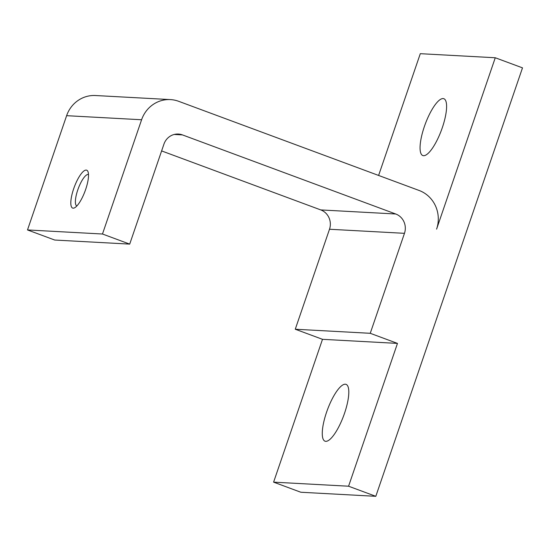 <?xml version="1.0" encoding="UTF-8"?>
<svg xmlns="http://www.w3.org/2000/svg" width="550" height="550" viewBox="0 0 550 550"><rect width="100%" height="100%" fill="white"/><g stroke="black" fill="none" stroke-linecap="round" stroke-linejoin="round"><path stroke-width="0.82" d="M76.828 205.982A16.782 4.785 110.3 0 1 78.031 189.186A16.782 4.785 110.3 0 1 88.144 174.446A16.782 4.785 110.3 0 1 88.495 174.508M73.136 208.175A20.199 5.761 110.3 0 1 73.659 188.801A20.199 5.761 110.3 0 1 86.178 170.088A20.199 5.761 110.3 0 1 87.972 171.641A20.199 5.761 110.3 0 1 85.058 191.132A20.199 5.761 110.3 0 1 74.559 207.811A20.199 5.761 110.3 0 1 73.136 208.175M443.114 98.567A30.298 8.642 110.3 0 1 443.864 98.725A30.298 8.642 110.3 0 1 441.891 128.879A30.298 8.642 110.3 0 1 423.555 155.698A30.298 8.642 110.3 0 1 422.799 155.54A30.298 8.642 110.3 0 1 424.772 125.386A30.298 8.642 110.3 0 1 443.114 98.567M345.317 384.209A30.298 8.642 110.3 0 1 346.074 384.361A30.298 8.642 110.3 0 1 344.094 414.521A30.298 8.642 110.3 0 1 325.758 441.334A30.298 8.642 110.3 0 1 325.002 441.183A30.298 8.642 110.3 0 1 326.982 411.022A30.298 8.642 110.3 0 1 345.317 384.209M378.606 175.45L420.296 53.687L495.268 57.757L436.59 229.144A30.298 28.93 93.1 0 0 419.141 190.479L178.606 101.289A30.298 28.93 93.1 0 0 170.466 99.598A30.298 28.93 93.1 0 0 141.597 119.756L102.479 234.011L129.704 244.111L163.934 144.134A15.152 14.465 -86.9 0 1 178.372 134.056A15.152 14.465 -86.9 0 1 182.442 134.901L395.746 213.998A15.152 14.465 -86.9 0 1 404.47 233.324L370.246 333.3L295.268 329.23L329.498 229.254A15.152 14.465 93.1 0 0 320.767 209.921L161.618 150.913M129.704 244.111L54.732 240.041L27.5 229.941L66.619 115.686A30.298 28.93 -86.9 0 1 95.494 95.528L170.466 99.598M27.5 229.941L102.479 234.011M370.246 333.3L397.471 343.399L322.499 339.322L295.268 329.23M397.471 343.399L348.576 486.214L375.808 496.313L300.829 492.243L273.597 482.144L322.499 339.322M375.808 496.313L522.5 67.856L495.268 57.757M273.597 482.144L348.576 486.214M66.619 115.686L141.597 119.756M174.233 134.454L182.442 134.901M320.767 209.921L395.746 213.998M329.498 229.254L404.47 233.324"/></g></svg>
